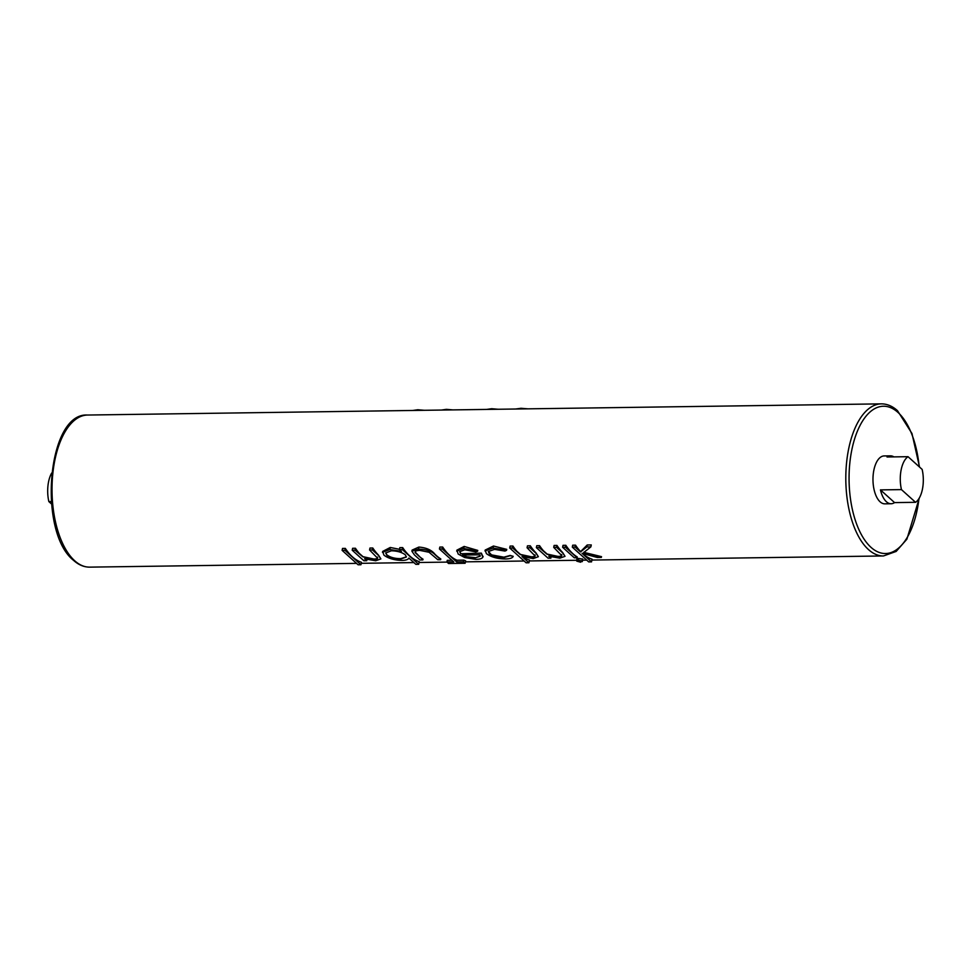 <?xml version="1.0" encoding="UTF-8"?>
<svg xmlns="http://www.w3.org/2000/svg" width="971" height="971" viewBox="0 0 971 971"><rect width="100%" height="100%" fill="white"/><g stroke="black" fill="none" stroke-linecap="round" stroke-linejoin="round"><path stroke-width="1.46" d="M922.45 489.105A23.959 11.518 89.2 0 0 922.134 469.394L908.031 456.686A23.959 11.518 89.2 0 0 901.137 469.891A23.959 11.518 89.2 0 0 901.452 489.602L880.454 489.894A23.959 11.518 89.2 0 0 891.135 503.743A23.959 11.518 89.2 0 0 894.558 502.602L915.556 502.31A23.959 11.518 89.2 0 0 922.45 489.105M893.915 456.892A23.959 11.518 89.2 0 0 890.456 455.848L884.156 455.933A23.959 11.518 89.2 0 0 873.839 470.28A23.959 11.518 89.2 0 0 884.836 503.84L891.135 503.743M890.456 455.848A23.959 11.518 89.2 0 0 887.033 456.989L908.031 456.686M51.257 501.57L48.866 501.606A23.959 11.518 -90.8 0 1 48.55 481.895A23.959 11.518 -90.8 0 1 51.657 473.059M360.933 564.746L361.418 562.27A76.054 36.57 -90.8 0 1 352.449 556.832A76.054 36.57 -90.8 0 1 345.336 548.397L342.508 548.433L342.12 550.375L358.105 564.782L360.933 564.746L344.948 550.326L342.12 550.375M377.44 557.099C378.205 558.361 377.003 558.993 373.859 559.005L363.033 556.686L359.367 553.458A76.054 36.57 -90.8 0 1 355.422 548.251L352.594 548.299L352.218 550.229L363.894 560.765L366.722 560.716L364.611 558.823L375.68 560.777L380.875 558.908L378.374 555.327L372.403 549.938L369.575 549.987L377.634 558.252M380.875 558.908L378.423 555.036A76.054 36.57 -90.8 0 1 372.791 548.008L369.963 548.045L369.575 549.987M399.518 549.307L390.257 547.474L382.647 551.431L383.933 555.157C388.376 558.471 394.408 560.218 402.03 560.413C405.914 560.328 408.196 559.539 408.888 558.058L415.855 564.345L418.683 564.309L402.285 549.525L399.457 549.562L401.484 551.382L389.857 549.513L382.465 552.329M418.683 564.309L419.217 561.614A76.054 36.57 -90.8 0 1 409.798 556.031A76.054 36.57 -90.8 0 1 402.674 547.583L399.846 547.632L399.457 549.562M422.858 559.927L423.004 559.162A76.054 36.57 -90.8 0 1 418.683 555.91A76.054 36.57 -90.8 0 1 417.494 554.781L415.151 552.572C414.908 551.164 416.498 550.436 419.921 550.399L429.061 552.268L437.8 559.721L440.628 559.684L440.773 558.92A76.054 36.57 -90.8 0 1 436.452 555.655A76.054 36.57 -90.8 0 1 434.996 554.271C431.731 550.059 426.354 547.668 418.865 547.074L412.129 550.084L411.898 551.212L414.447 554.939L420.03 559.976L422.858 559.927L415.078 551.977M465.121 563.277L465.619 560.813A76.054 36.57 -90.8 0 1 463.81 560.121L456.953 560.218A76.054 36.57 -90.8 0 1 449.779 555.461A76.054 36.57 -90.8 0 1 442.655 547.025L439.827 547.061L439.438 549.003L453.785 561.93L446.927 562.027L448.566 563.508L465.121 563.277L463.483 561.796L456.613 561.893L442.266 548.955L439.438 549.003M482.939 556.808L481.385 553.142L460.727 553.761L459.659 551.686L464.818 549.768L475.754 551.868L477.598 551.225L477.756 550.411L464.15 546.442L456.88 550.156L458.178 554.053L464.721 557.536L475.899 559.369C479.735 559.32 482.053 558.58 482.866 557.172L483.121 556.371M460.788 553.434L459.793 551.577M506.546 550.339L506.741 549.368L493.486 546.03L485.16 550.072L486.374 553.604C491.095 557.075 497.443 558.859 505.406 558.956C509.921 558.908 512.518 558.034 513.21 556.334L510.091 555.703L503.767 557.67C497.759 557.609 492.952 556.286 489.335 553.676L488.279 551.552L494.555 549.355L504.969 551.079L506.546 550.339L493.086 548.057L484.99 550.945M513.21 556.334L510.139 555.448L503.864 557.172L491.52 554.878L488.389 551.443M534.948 554.89C535.676 556.14 534.475 556.784 531.343 556.784L520.541 554.465L516.863 551.237A76.054 36.57 -90.8 0 1 512.919 546.042L510.103 546.078L509.714 548.008L526.1 562.792L528.928 562.755L522.01 556.517L533.188 558.568L538.383 556.699L535.871 553.106L529.899 547.729L527.071 547.765L535.118 556.031M538.383 556.699L535.931 552.815A76.054 36.57 -90.8 0 1 530.287 545.787L527.459 545.836L527.071 547.765M561.59 554.514C562.355 555.776 561.153 556.407 558.009 556.407L547.183 554.089L543.517 550.86A76.054 36.57 -90.8 0 1 539.573 545.666L536.757 545.702L536.368 547.632L548.045 558.167L550.873 558.131L548.761 556.225L559.83 558.191L565.025 556.322L562.525 552.73L556.553 547.353L553.725 547.389L561.784 555.655M565.025 556.322L562.585 552.438A76.054 36.57 -90.8 0 1 556.941 545.423L554.113 545.459L553.725 547.389M577.126 557.755L577.272 556.99A76.054 36.57 -90.8 0 1 572.939 553.737A76.054 36.57 -90.8 0 1 565.826 545.289L562.998 545.338L562.61 547.268L574.298 557.803L577.126 557.755L565.438 547.231L562.61 547.268M590.878 546.867L591.266 544.937L587.212 544.986L580.585 551.589A76.054 36.57 -90.8 0 1 575.524 545.156L572.696 545.192L572.307 547.134L588.705 561.906L591.533 561.869L582.054 553.324L597.286 557.475L601.352 557.415L583.668 552.596L590.878 546.867L586.824 546.928L580.512 551.941L575.135 547.086L572.307 547.134M601.352 557.415L601.51 556.65L583.717 552.329M591.533 561.869L592.067 559.175A76.054 36.57 -90.8 0 1 582.636 553.591A76.054 36.57 -90.8 0 1 582.466 553.434M550.873 558.131L551.03 557.366A76.054 36.57 -90.8 0 1 549.829 556.589M528.928 562.755L529.474 560.061A76.054 36.57 -90.8 0 1 523.017 556.856M451.964 560.291L447.255 560.352L446.927 562.027M366.722 560.716L366.88 559.951A76.054 36.57 -90.8 0 1 365.679 559.175M582.442 558.92L582.017 561.056L578.158 560L576.762 561.141L580.609 562.209L582.017 561.056L582.297 561.614L582.782 559.15L578.473 558.41L577.199 558.993M48.866 501.606L51.463 503.937M915.556 502.31L901.452 489.602M894.558 502.602L880.454 489.894M345.336 548.397L344.948 550.326M373.362 411.024L369.951 411.061M377.391 557.342C378.12 558.738 376.918 559.454 373.762 559.49L362.838 556.82L355.046 550.193L352.218 550.229M372.791 548.008L372.403 549.938M355.422 548.251L355.046 550.193M383.46 410.879L380.049 410.927M400.829 410.636L397.418 410.684M402.674 547.583L402.285 549.525M390.257 547.474L389.857 549.513M405.283 554.805L406.424 556.978L400.635 559.114C394.809 558.98 390.172 557.645 386.737 555.109L385.705 552.972L391.386 550.8C397.273 550.921 401.909 552.256 405.283 554.805M406.448 556.856L400.732 558.628C394.881 558.677 390.245 557.415 386.798 554.805L386.737 555.109M386.798 554.805L385.815 552.815M424.291 410.296L417.785 409.75L417.651 410.393M417.785 409.75L412.809 410.466M430.711 410.211L427.301 410.26M440.628 559.684L434.935 554.55C431.525 551.103 426.026 549.295 418.465 549.113L411.898 551.212M418.865 547.074L418.465 549.113M452.862 409.896L446.381 409.349L446.259 409.993M446.381 409.349L441.295 410.065M470.692 409.653L467.282 409.701M442.655 547.025L442.266 548.955M456.953 560.218L456.613 561.893M463.81 560.121L463.483 561.796M464.15 546.442L463.737 548.469L456.686 551.103M477.598 551.225L463.737 548.469M481.385 553.142L460.727 553.761M482.866 557.172L481.325 553.482M467.585 557.172L462.463 555.06L479.929 554.805L480.244 556.152L474.613 558.07L467.585 557.172L462.499 554.829M480.257 556.019L474.613 558.07M474.71 557.585L467.646 556.844M498.244 409.264L491.666 408.718L491.532 409.349M491.666 408.718L486.568 409.422M528.018 408.84L521.002 408.293L515.516 409.022M521.002 408.293L520.881 408.937M493.486 546.03L493.086 548.057M534.9 555.121C535.604 556.517 534.39 557.233 531.246 557.281L520.335 554.599L512.542 547.972L509.714 548.008M530.287 545.787L529.899 547.729M512.919 546.042L512.542 547.972M540.956 408.657L537.546 408.706M558.325 408.415L554.914 408.463M561.554 554.744C562.282 556.14 561.068 556.856 557.912 556.905L546.989 554.223L539.196 547.595L536.368 547.632M556.941 545.423L556.553 547.353M539.573 545.666L539.196 547.595M567.61 408.281L564.2 408.33M584.979 408.038L581.568 408.087M576.871 558.738L576.762 561.141M578.473 558.41L578.158 560M565.826 545.289L565.438 547.231M593.864 407.917L590.453 407.966M587.212 544.986L586.824 546.928M575.524 545.156L575.135 547.086M614.655 407.626L618.721 407.565M603.549 407.784L600.139 407.832M89.672 567.137C83.931 567.137 78.542 564.867 73.517 560.328C37.614 532.047 47.178 412.274 87.536 415.042A76.054 36.57 89.2 0 0 52.616 475.754A76.054 36.57 89.2 0 0 74.682 560.753A76.054 36.57 89.2 0 0 89.672 567.137L356.539 563.374M591.885 560.061L883.464 555.958A76.054 36.57 -90.8 0 1 868.475 549.574A76.054 36.57 -90.8 0 1 846.396 464.575A76.054 36.57 -90.8 0 1 881.328 403.863C887.069 403.863 892.458 406.133 897.483 410.672L911.975 433.515L919.537 467.063M919.209 466.772A73.662 35.417 89.2 0 0 897.969 412.42A73.662 35.417 89.2 0 0 851.725 450.338A73.662 35.417 89.2 0 0 871.011 547.353A73.662 35.417 89.2 0 0 918.954 498.584M87.536 415.042L881.328 403.863M361.212 563.314L413.889 562.573M419.047 562.5L447 562.1M465.412 561.845L524.134 561.02M529.292 560.947L576.568 560.279M582.576 560.194L586.727 560.133M883.464 555.958L896.16 551.431L906.89 539.184L919.343 497.941"/></g></svg>

